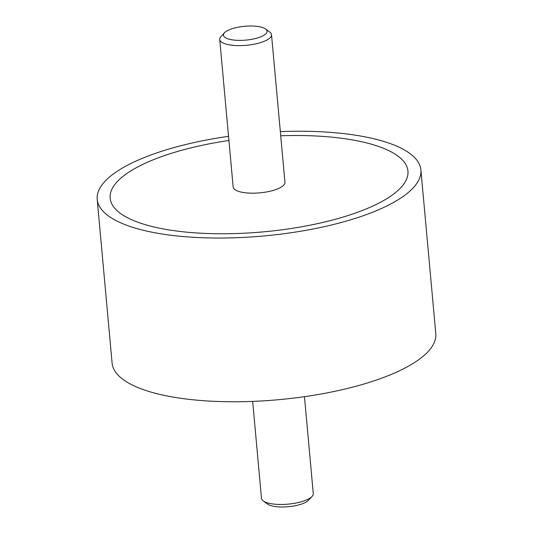 <?xml version="1.0" encoding="UTF-8"?>
<svg xmlns="http://www.w3.org/2000/svg" width="533" height="533" viewBox="0 0 533 533"><rect width="100%" height="100%" fill="white"/><g stroke="black" fill="none" stroke-linecap="round" stroke-linejoin="round"><path stroke-width="0.8" d="M420.897 169.907L435.794 333.631A162.512 51.548 174.8 0 1 329.181 392.481A162.512 51.548 174.8 0 1 146.775 390.782A162.512 51.548 174.8 0 1 112.103 363.093L97.206 199.369A162.512 51.548 -5.2 0 0 131.871 227.058A162.512 51.548 -5.2 0 0 314.283 228.757A162.512 51.548 -5.2 0 0 420.897 169.907A162.512 51.548 -5.2 0 0 386.225 142.218A162.512 51.548 -5.2 0 0 280.331 131.611M228.544 136.321A162.512 51.548 -5.2 0 0 97.206 199.369M142.044 223.667A149.513 47.424 174.8 0 1 110.151 198.189A149.513 47.424 174.8 0 1 228.924 140.485A149.513 47.424 -5.2 0 0 110.151 198.189A149.513 47.424 -5.2 0 0 142.044 223.667A149.513 47.424 -5.2 0 0 309.86 225.226A149.513 47.424 -5.2 0 0 407.952 171.086A149.513 47.424 174.8 0 1 309.86 225.226A149.513 47.424 174.8 0 1 142.044 223.667M280.711 135.775A149.513 47.424 174.8 0 1 376.051 145.609A149.513 47.424 174.8 0 1 407.952 171.086A149.513 47.424 -5.2 0 0 376.051 145.609A149.513 47.424 -5.2 0 0 280.711 135.775M252.669 401.389L261.483 498.282A26.004 8.248 -5.2 0 0 263.222 500.893A26.004 8.248 -5.2 0 0 267.033 502.712A26.004 8.248 -5.2 0 0 291.957 503.698A26.004 8.248 -5.2 0 0 312.032 496.45A26.004 8.248 -5.2 0 0 313.277 493.571L304.456 396.679M312.032 496.45L308.494 500.247A21.9 6.942 174.8 0 1 291.584 506.35A21.9 6.942 174.8 0 1 270.597 505.517A21.9 6.942 174.8 0 1 267.393 503.985L263.222 500.893M265.607 29.015L269.778 32.107A26.004 8.248 174.8 0 1 271.517 34.718A26.004 8.248 174.8 0 1 254.454 44.132A26.004 8.248 174.8 0 1 225.272 43.859A26.004 8.248 174.8 0 1 219.723 39.429A26.004 8.248 174.8 0 1 220.968 36.55L224.506 32.753A21.9 6.942 -5.2 0 0 228.131 38.909A21.9 6.942 -5.2 0 0 256.08 38.369A21.9 6.942 -5.2 0 0 265.607 29.015A21.9 6.942 -5.2 0 0 262.403 27.483A21.9 6.942 -5.2 0 0 241.416 26.65A21.9 6.942 -5.2 0 0 224.506 32.753M271.517 34.718L284.948 182.279A26.004 8.248 174.8 0 1 267.886 191.7A26.004 8.248 174.8 0 1 238.704 191.427A26.004 8.248 174.8 0 1 233.154 186.996L219.723 39.429"/></g></svg>
